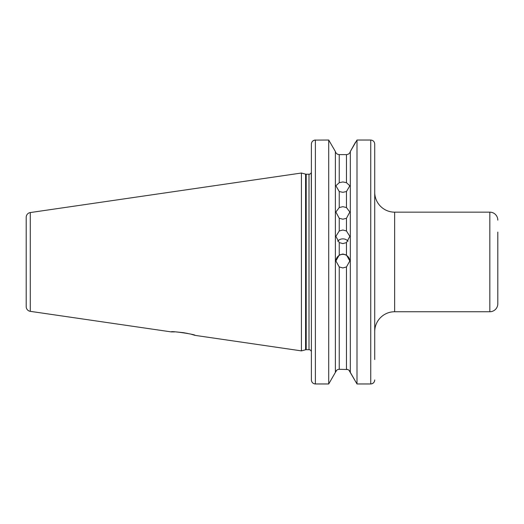 <?xml version="1.0" encoding="UTF-8"?>
<svg xmlns="http://www.w3.org/2000/svg" width="524" height="524" viewBox="0 0 524 524"><rect width="100%" height="100%" fill="white"/><g stroke="black" fill="none" stroke-linecap="round" stroke-linejoin="round"><path stroke-width="0.79" d="M339.244 218.272L335.884 212.037L339.244 207.556L342.86 206.672L346.469 207.556L349.829 212.037L346.469 218.272L342.86 219.202L339.244 218.272L339.244 230.979L335.884 236.337L339.244 242.599L342.86 243.594L346.469 242.599L349.829 236.337L346.469 230.979L342.86 230.01L339.244 230.979M339.244 191.529L335.884 185.765L339.244 182.673L342.86 181.959L346.469 182.673L349.829 185.765L346.469 191.529L342.86 192.321L339.244 191.529L339.244 207.556M335.891 261.142A6.969 6.969 180 0 1 342.86 254.35A6.969 6.969 180 0 1 349.822 261.142M339.244 266.939L335.884 260.959L339.244 255.018L342.86 254.009L346.469 255.018L349.829 260.959L346.469 266.939L342.86 267.947L339.244 266.939L339.244 369.289L347.779 369.525M337.62 241.178A6.969 6.792 180 0 1 348.093 241.178M311.394 240.306L311.282 172.54A2.391 2.391 0 0 1 309.003 174.217L306.206 174.217A2.391 2.391 0 0 1 305.59 174.138L301.431 173.025L30.287 212.561A4.782 4.782 0 0 0 26.2 217.296L26.2 306.612A4.782 4.782 0 0 0 30.287 311.341L171.184 331.889L174.623 331.889M176.654 331.974L183.19 332.635M183.262 332.648L187.736 333.461M191.614 334.384L195.085 335.373C195.825 334.43 170.601 330.677 171.184 331.889M497.8 291.809L497.8 303.776A7.965 7.965 0 0 1 489.835 311.741L394.637 311.741L394.637 212.161A19.919 19.919 0 0 1 374.719 192.249M497.8 232.099L497.8 303.776M497.8 220.132A7.965 7.965 0 0 0 489.835 212.161L394.637 212.161M374.719 331.659A19.919 19.919 0 0 1 394.637 311.741M301.431 173.025L301.431 350.884L305.59 349.77A2.391 2.391 0 0 1 306.206 349.691L309.003 349.691A2.391 2.391 0 0 1 311.394 352.082M195.085 335.373L301.431 350.884M311.466 380.725L311.394 379.952C311.597 382.363 312.92 383.699 315.376 383.968L328.712 383.968L335.386 372.394L328.712 383.968L328.712 140.032L335.386 151.508C335.969 153.427 337.253 154.462 339.244 154.613L346.469 154.613C348.46 154.462 349.744 153.427 350.327 151.508L357.001 140.032L357.001 383.968L350.327 372.394L350.327 151.508C349.744 153.427 348.46 154.462 346.469 154.613L346.469 182.673M311.394 379.952L311.394 144.087C311.597 141.65 312.926 140.301 315.376 140.032L315.376 383.968M311.394 283.602L311.394 333.65M339.244 369.289C337.253 369.446 335.969 370.481 335.386 372.394L335.386 151.508L328.712 140.032L314.597 140.111M355.547 142.128L350.327 151.508M348.932 370.18L357.001 383.968L370.737 383.968L370.737 140.032C373.193 140.301 374.522 141.657 374.719 144.087L374.719 359.536M335.386 372.394L336.781 370.18M315.356 383.968L314.072 383.745M311.459 143.34L311.564 142.901M311.944 142.024L312.153 141.696M312.265 141.552L312.664 141.113M312.828 140.969L314.57 140.118M374.653 380.693L374.549 381.118M373.579 382.769L372.295 383.647M370.737 140.032L357.001 140.032M339.244 182.673L339.244 154.613C337.26 154.462 335.969 153.427 335.386 151.508M350.327 372.394C349.744 370.481 348.46 369.446 346.469 369.289L346.469 266.939M370.737 383.968C373.186 383.706 374.509 382.369 374.719 379.952M30.287 212.561L30.287 311.341M489.835 311.741L489.835 212.161M305.59 174.138L305.59 349.77M306.206 174.217L306.206 349.691M309.003 174.217L309.003 349.691M346.469 207.556L346.469 191.529M346.469 255.018L346.469 242.599M339.244 242.599L339.244 255.018M346.469 230.979L346.469 218.272"/></g></svg>
